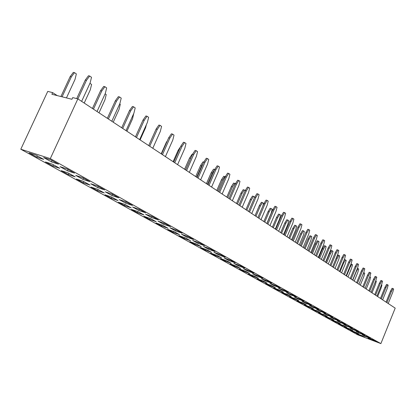 <?xml version="1.0" encoding="UTF-8"?>
<svg xmlns="http://www.w3.org/2000/svg" width="416" height="416" viewBox="0 0 416 416"><rect width="100%" height="100%" fill="white"/><g stroke="black" fill="none" stroke-linecap="round" stroke-linejoin="round"><path stroke-width="0.62" d="M50.305 158.61L77.86 98.873L395.2 308.131L380.879 343.606L50.305 158.61L20.8 149.23L357.677 334.792L380.879 343.606M77.86 98.873L72.712 97.599L71.932 99.278L51.875 94.26L52.64 92.617L47.752 91.4L20.8 149.23M273.712 287.924L277.472 289.999L283.447 292.204L279.672 290.113L273.671 287.908L277.472 290.004L283.41 292.183M296.296 296.93L292.568 294.85L286.437 292.599L290.191 294.684L296.296 296.93M281.653 292.313L285.345 294.351L291.273 296.54L287.602 294.507L281.653 292.313M294.32 296.982L297.965 299.01L304.018 301.246L300.399 299.224L294.32 296.982M304.278 304.803L307.674 306.675L313.466 308.833L310.092 306.961L304.278 304.803M302.806 302.926L296.946 300.752L300.435 302.682L306.275 304.85L302.806 302.926M295.313 298.776L289.406 296.592L292.994 298.574L298.88 300.752L295.313 298.776M318.817 309.509L315.401 307.596L309.416 305.38L312.858 307.294L318.817 309.509M308.006 303.472L301.974 301.241L305.516 303.212L311.527 305.432L308.006 303.472M322.582 311.61L316.649 309.405L319.998 311.267L325.91 313.466L322.582 311.61M323.726 313.331L326.945 315.125L332.81 317.32L329.571 315.51L323.69 313.316L326.945 315.13L332.774 317.299M311.412 308.74L314.714 310.56L320.466 312.707L317.179 310.892L311.412 308.74M355.966 332.374L350.464 330.288L353.288 331.848L358.774 333.928L355.966 332.374M362.17 334.724L364.952 336.274L370.542 338.39L367.775 336.846L362.17 334.724M356.169 331.386L359.024 332.972L364.655 335.104L361.821 333.518L356.169 331.386M347.266 328.526L352.794 330.616L349.913 329.02L344.365 326.924L347.266 328.526L352.758 330.595M343.704 325.582L338.114 323.476L341.089 325.114L346.658 327.22L343.704 325.582M355.706 330.106L350.007 327.959L352.94 329.586L358.613 331.729L355.706 330.106M330.793 318.432L325.114 316.3L328.25 318.032L333.908 320.154L330.793 318.432M340.366 323.731L337.334 322.052L331.698 319.935L334.75 321.62L340.366 323.731M343.725 324.454L346.694 326.108L352.414 328.266L349.43 326.602L343.689 324.444L346.694 326.113L352.383 328.25M342.987 323.003L337.199 320.835L340.283 322.551L346.055 324.714L342.987 323.003M324.08 314.709L318.354 312.572L321.573 314.345L327.272 316.482L324.08 314.709M339.518 321.069L336.372 319.311L330.533 317.127L333.705 318.89L339.518 321.069M190.585 240.765L185.411 237.9L178.953 235.633L184.148 238.498L190.585 240.765M192.759 240.479L197.865 243.324L204.464 245.653L199.337 242.793L192.712 240.464L197.86 243.329L204.428 245.632M196.264 243.911L189.847 241.644L194.87 244.416L201.261 246.683L196.264 243.911M215.041 251.56L210.09 248.794L203.512 246.47L208.489 249.241L215.041 251.56M224.052 257.894L228.712 260.489L235.165 262.792L230.532 260.208L224.052 257.894M225.269 257.27L220.48 254.597L213.954 252.278L218.764 254.956L225.269 257.27M206.757 249.725L200.387 247.463L205.244 250.146L211.593 252.403L206.757 249.725M221.588 257.941L216.908 255.346L210.584 253.089L215.29 255.684L221.588 257.941M231.27 263.302L226.736 260.79L220.459 258.539L225.014 261.056L231.27 263.302M233.828 263.333L238.337 265.84L244.738 268.143L240.25 265.637L233.828 263.333M267.093 283.145L263.084 280.925L256.994 278.704L261.024 280.93L267.093 283.145M254.415 276.12L248.279 273.894L252.429 276.182L258.544 278.408L254.415 276.12M261.347 278.642L265.45 280.925L271.705 283.197L267.623 280.92L261.347 278.642M270 283.447L273.946 285.641L280.15 287.914L276.188 285.704L269.963 283.431L273.946 285.646L280.114 287.893M236.252 266.063L230.022 263.817L234.437 266.256L240.646 268.497L236.252 266.063M249.73 273.53L245.471 271.17L239.288 268.934L243.568 271.294L249.73 273.53M249.668 270.894L243.287 268.596L247.655 271.024L254.01 273.317L249.668 270.894M252.46 273.697L256.693 276.052L262.995 278.335L258.783 275.985L252.46 273.697M275.392 287.742L271.502 285.589L265.455 283.374L269.365 285.532L275.392 287.742M284.502 290.347L278.325 288.085L282.188 290.233L288.34 292.49L284.502 290.347M364.608 337.158L361.868 335.644L356.408 333.57L359.164 335.093L364.608 337.158M368.025 337.979L370.739 339.487L376.282 341.593L373.584 340.09L368.025 337.979M125.07 204.474L118.399 202.212L124.597 205.634L131.248 207.896L125.07 204.474M131.394 209.383L137.368 212.68L143.978 214.947L138.024 211.65L131.394 209.383M156.01 222.971L161.574 226.039L168.1 228.311L162.557 225.238L156.01 222.971M149.687 219.482L156.255 221.749L150.509 218.566L143.92 216.299L149.687 219.482L156.213 221.728M179.535 234.645L174.179 231.681L167.679 229.408L173.051 232.378L179.535 234.645M145.61 212.789L139.474 209.362L132.616 207.038L138.778 210.46L145.61 212.789M145.527 214.214L151.46 217.516L158.252 219.846L152.334 216.544L145.527 214.214M182.177 233.21L176.68 230.136L169.962 227.807L175.479 230.88L182.177 233.21M170.43 226.647L164.731 223.465L157.966 221.135L163.686 224.318L170.43 226.647M193.518 239.538L188.209 236.574L181.537 234.25L186.867 237.214L193.518 239.538M76.398 179.02L83.304 182.832L90.059 185.084L83.127 181.241L76.352 179.005L83.299 182.842L90.017 185.058M111.618 197.028L104.915 194.771L111.348 198.323L118.035 200.58L111.618 197.028M97.651 189.285L90.906 187.039L97.594 190.726L104.317 192.982L97.651 189.285M118.851 197.85L112.226 194.147L105.284 191.833L111.935 195.53L118.851 197.85M119.257 199.597L125.611 203.133L132.486 205.462L126.11 201.9L119.215 199.581L125.611 203.138L132.449 205.442M90.849 183.794L97.718 187.616L104.676 189.93L97.781 186.082L90.802 183.778L97.718 187.621L104.634 189.909M61.214 170.648L68.442 174.637L75.228 176.868L68.016 172.874L61.214 170.648M89.924 181.693L82.742 177.684L75.728 175.391L82.924 179.395L89.924 181.693M67.075 168.932L60.029 166.66L67.527 170.83L74.558 173.113L67.075 168.932M52.978 166.104L59.795 168.319L52.286 164.159L45.453 161.949L52.978 166.104L59.758 168.298M29.032 152.89L36.873 157.217L43.722 159.411L35.89 155.074L29.032 152.89M58.542 164.169L50.736 159.812L43.664 157.555L51.48 161.902L58.542 164.169M52.64 92.617L57.288 95.618M286.478 292.614L290.191 294.679L296.26 296.91M281.689 292.328L285.345 294.346L291.236 296.52M294.356 296.998L297.965 299.005L303.987 301.226M304.32 304.814L307.674 306.67L313.43 308.812M300.435 302.682L306.238 304.829M296.988 300.768L300.44 302.676L300.82 302.193M292.994 298.574L298.844 300.732M289.448 296.608L292.999 298.568L293.389 298.064M309.457 305.391L312.863 307.289L318.781 309.488M302.016 301.257L305.521 303.207L311.49 305.417M316.69 309.416L320.003 311.262L325.874 313.446M311.449 308.755L314.72 310.554L320.429 312.686M314.714 310.56L315.089 310.107M350.501 330.304L353.293 331.848L358.738 333.913M362.206 334.734L364.957 336.268L370.505 338.369M364.952 336.274L365.295 335.904M356.205 331.396L359.024 332.966L364.619 335.083M359.024 332.972L359.372 332.592M344.401 326.94L347.266 328.52L347.604 328.151M338.151 323.492L341.089 325.109L346.622 327.2M350.043 327.969L352.94 329.581L358.582 331.708M325.151 316.316L328.25 318.027L333.871 320.133M331.739 319.951L334.755 321.615L340.33 323.716M337.236 320.845L340.288 322.546L346.018 324.698M318.391 312.582L321.573 314.34L327.241 316.462M330.569 317.138L333.705 318.885L339.487 321.048M178.994 235.648L184.148 238.493L190.544 240.744M194.87 244.416L201.224 246.657M189.888 241.66L194.875 244.41L195.343 243.589M203.554 246.485L208.494 249.231L215.004 251.54M224.094 257.91L228.712 260.478L235.123 262.772M228.712 260.489L229.19 259.73M213.996 252.294L218.769 254.951L225.233 257.249M200.429 247.478L205.249 250.136L211.552 252.382M210.626 253.105L215.29 255.679L221.551 257.92M225.014 261.056L231.228 263.281M220.496 258.554L225.014 261.045L225.467 260.333M233.865 263.349L238.337 265.834L244.702 268.122M238.337 265.84L238.805 265.117M257.036 278.72L261.024 280.925L267.056 283.124M248.316 273.91L252.429 276.177L258.508 278.387M261.383 278.652L265.45 280.914L271.664 283.176M265.45 280.925L265.897 280.29M234.437 266.256L240.604 268.476M230.064 263.832L234.437 266.245L234.879 265.569M239.33 268.949L243.573 271.289L249.694 273.51M243.329 268.611L247.66 271.019L253.973 273.296M252.496 273.712L256.693 276.042L262.959 278.314M265.496 283.39L269.37 285.527L275.356 287.721M278.361 288.101L282.188 290.228L288.304 292.469M356.444 333.585L359.169 335.088L364.572 337.142M368.061 337.99L370.739 339.482L376.246 341.572M118.446 202.228L124.602 205.624L131.206 207.875M131.435 209.399L137.374 212.675L143.936 214.926M137.368 212.68L137.873 211.598M156.052 222.986L161.574 226.034L168.059 228.29M143.967 216.315L149.687 219.471L150.186 218.457M173.051 232.378L179.494 234.624M167.721 229.424L173.056 232.367L173.54 231.457M138.778 210.46L145.569 212.768M132.662 207.048L138.778 210.454L139.313 209.305M145.569 214.23L151.46 217.511L158.21 219.825M170.004 227.822L175.484 230.87L182.14 233.189M163.686 224.318L170.388 226.626M158.007 221.151L163.691 224.312L164.211 223.288M186.867 237.214L193.476 239.517M181.579 234.26L186.867 237.203L187.377 236.288M111.348 198.323L117.998 200.559M104.957 194.782L111.353 198.312L111.842 197.148M97.594 190.726L104.276 192.956M90.953 187.054L97.594 190.72L98.072 189.519M105.331 191.849L111.935 195.525L118.815 197.824M61.256 170.664L68.442 174.632L75.192 176.847M82.924 179.395L89.882 181.672M75.774 175.406L82.93 179.39L83.424 178.064M60.076 166.676L67.532 170.82L74.516 173.092M45.495 161.964L52.983 166.098L53.409 164.783M29.078 152.906L36.878 157.206L43.68 159.39M36.873 157.217L37.289 155.849M43.706 157.57L51.485 161.897L58.5 164.148M325.536 262.194L330.845 249.434L331.848 245.726L331.016 245.138L329.997 244.821L328.151 247.952L322.936 260.478M331.016 245.138L329.17 248.279L323.84 261.076M318.282 257.41L323.674 244.478L324.693 240.713L323.835 240.11L322.811 239.788L320.928 242.96L315.624 255.658M323.835 240.11L321.953 243.287L316.534 256.256M311.594 253.001L315.406 243.89L317.247 240.796L318.24 241.108L319.088 241.696L318.1 245.367L314.189 254.712M312.478 253.583L316.399 244.208L318.24 241.108M305.089 248.711L309.078 239.21L310.955 236.075L311.828 236.673L310.825 240.401L306.852 249.876M304.2 248.123L308.074 238.893L309.956 235.758L310.955 236.075M318.781 257.738L322.53 248.752L324.34 245.69L325.328 246.002L326.149 246.574L325.172 250.193L321.329 259.418M319.66 258.32L323.518 249.07L325.328 246.002M332.592 266.843L337.813 254.254L338.806 250.598L337.995 250.032L336.18 253.131L330.944 265.756M337.995 250.032L336.986 249.709L335.176 252.808L330.044 265.164M325.775 262.35L329.462 253.479L331.24 250.453L332.218 250.765L333.018 251.321L332.051 254.894L328.266 263.994M326.643 262.922L330.439 253.796L332.218 250.765M339.451 271.367L344.588 258.944L345.571 255.341L344.781 254.784L343.002 257.847L337.844 270.312M344.781 254.784L343.782 254.467L342.004 257.525L336.955 269.724M346.122 275.766L351.177 263.505L352.149 259.948L351.385 259.412L349.638 262.439L344.562 274.737M351.385 259.412L350.392 259.095L348.65 262.116L343.678 274.154M333.445 267.405L337.178 258.393L338.926 255.403L339.706 255.939L338.744 259.464L335.02 268.45M336.263 257.988L337.953 255.091L338.926 255.403M369.429 277.696L369.918 276.822L370.604 277.295L369.694 280.592L366.241 289.037M362.612 275.267L364.036 272.756L364.738 273.244L363.823 276.578L360.318 285.126M376.943 296.093L381.628 284.575L382.548 281.252L381.878 280.779L380.276 283.639L375.575 295.188M381.878 280.779L380.926 280.467L379.33 283.322L374.722 294.627M371.098 292.235L375.851 280.576L376.782 277.212L376.09 276.728L375.133 276.411L373.511 279.302L368.836 290.742M376.09 276.728L374.468 279.62L369.694 291.309M365.097 288.278L369.923 276.479L370.864 273.062L370.157 272.568L368.503 275.491L363.657 287.331M370.157 272.568L369.19 272.251L367.536 275.174L362.794 286.759M352.778 280.155L356.346 271.476L357.999 268.585L358.722 269.084L357.796 272.464L354.24 281.117M352.617 280.051L357.594 267.946L358.556 264.441L357.807 263.916L356.824 263.598L355.113 266.588L350.22 278.47M357.807 263.916L356.096 266.906L351.099 279.048M340.059 271.768L343.741 262.87L345.452 259.912L346.211 260.437L345.264 263.91L341.598 272.782M343.881 260.65L344.49 259.6L345.452 259.912M346.502 276.021L350.126 267.233L351.806 264.306L352.55 264.82L351.608 268.242L348 277.004M358.94 284.222L363.839 272.267L364.79 268.809L364.062 268.299L363.09 267.982L361.405 270.936L356.59 282.672M364.062 268.299L362.383 271.258L357.464 283.244M281.611 233.23L285.808 223.324L287.804 220.069L288.756 220.73L287.716 224.63L283.535 234.499M280.701 232.627L284.783 223.007L286.775 219.757L287.804 220.069M288.761 237.947L292.77 228.457L294.731 225.248L295.745 225.56L296.67 226.2L295.646 230.038L291.533 239.772M289.666 238.54L293.79 228.774L295.745 225.56M297.492 243.698L301.543 234.068L303.462 230.89L304.356 231.514L303.342 235.295L299.307 244.894M296.592 243.11L300.534 233.75L302.453 230.578L303.462 230.89M295.204 242.195L300.888 228.712L301.943 224.77L301.007 224.11L299.005 227.406L293.301 240.937M301.007 224.11L299.957 223.792L297.955 227.084L292.37 240.323M303.124 247.416L308.708 234.12L309.748 230.24L308.838 229.601L306.883 232.856L301.278 246.194M308.838 229.601L307.798 229.278L305.843 232.534L300.352 245.586M310.814 252.486L316.3 239.377L317.33 235.55L316.446 234.931L315.416 234.614L313.498 237.822L308.1 250.697M316.446 234.931L314.527 238.15L309.015 251.3M269.958 225.545L275.959 211.463L277.051 207.329L276.026 206.606L274.95 206.284L272.818 209.711L266.916 223.543M276.026 206.606L273.894 210.033L267.868 224.167M255.008 215.686L259.314 205.644L261.44 202.264L263.536 203.299L262.772 206.19M255.939 216.299L260.369 205.962L262.491 202.576M272.397 227.152L276.546 217.391L278.585 214.1L279.62 214.417L280.602 215.093L279.547 219.055L275.293 229.065M273.312 227.755L277.586 217.714L279.62 214.417M264.758 222.118L269.105 211.926L271.19 208.588L272.199 209.284L271.133 213.309L266.802 223.465M263.838 221.51L268.065 211.609L270.145 208.276L271.19 208.588M287.045 236.813L292.833 223.137L293.899 219.133L292.932 218.457L291.876 218.135L289.832 221.468L284.144 234.9M292.932 218.457L290.893 221.796L285.085 235.518M278.632 231.265L284.523 217.386L285.605 213.32L284.612 212.623L283.54 212.3L281.455 215.68L275.668 229.31M284.612 212.623L282.526 216.003L276.609 229.928M97.032 111.519L105.326 93.402L106.668 87.937L104.91 86.705L103.704 86.429L100.594 90.678L92.43 108.482M104.91 86.705L101.795 90.958L93.454 109.158M111.81 121.264L119.896 103.485L121.222 98.134L119.532 96.949L118.336 96.668L115.31 100.849L107.349 118.321M119.532 96.949L116.506 101.14L108.373 118.997M139.651 139.62L147.358 122.481L148.642 117.348L147.082 116.256L144.222 120.318L136.474 137.524M147.082 116.256L145.902 115.96L143.042 120.016L135.455 136.854M126.006 130.624L133.9 113.173L135.205 107.931L133.583 106.792L130.64 110.916L122.704 128.445M133.583 106.792L132.392 106.506L129.454 110.625L121.68 127.774M152.776 148.273L160.306 131.44L161.574 126.407L160.072 125.356L157.29 129.355L149.718 146.26M160.072 125.356L158.896 125.06L156.12 129.054L148.71 145.595M200.652 179.842L207.542 164.128L208.744 159.463L207.444 158.553L204.937 162.323L198.011 178.105M207.444 158.553L206.305 158.241L203.798 162.006L197.018 177.45M189.327 172.375L196.368 156.395L197.584 151.642L196.243 150.701L195.094 150.394L192.525 154.216L185.593 169.915M196.243 150.701L193.669 154.528L186.592 170.576M165.412 156.608L172.775 140.067L174.023 135.132L172.578 134.118L171.413 133.817L168.704 137.753L161.465 154.003M172.578 134.118L169.868 138.06L162.469 154.669M177.59 164.637L184.787 148.382L186.02 143.541L184.626 142.563L183.472 142.256L180.835 146.136L173.748 162.105M184.626 142.563L181.99 146.442L174.751 162.765M133.713 113.573L132.579 118.726L126.927 131.227M119.709 103.896L120.302 104.307L119.023 109.47L113.235 122.205M146.359 124.701L145.626 127.629L140.098 139.916M105.134 93.818L106.231 94.583L104.936 99.856L99.008 112.819M173.103 161.678L178.157 150.296L180.549 146.775M161.2 153.832L166.358 142.251L167.326 140.847M158.22 136.105L152.792 148.283M184.595 169.255L189.54 158.059L192.036 154.346L192.421 154.45M185.562 169.894L190.772 158.179M89.944 83.325L91.593 84.464L90.277 89.846L84.198 103.059M236.506 203.486L240.978 193.138L243.199 189.67L244.265 189.982L245.19 190.616L238.94 205.093M237.448 204.105L242.044 193.45L244.265 189.982M251.763 213.548L257.993 199.03L259.116 194.761L258.019 193.991L255.793 197.512L249.532 212.077M258.019 193.991L256.927 193.674L254.701 197.184L248.57 211.442M232.346 200.741L238.826 185.77L239.98 181.35L238.81 180.528L236.475 184.142L229.965 199.176M238.81 180.528L237.697 180.211L235.362 183.825L228.992 198.531M242.211 207.251L248.565 192.509L249.704 188.162L248.57 187.372L246.293 190.939L239.912 205.733M248.57 187.372L247.468 187.054L245.19 190.616L246.293 190.939M227.744 197.709L232.44 186.893L234.707 183.378L236.475 184.142M226.803 197.09L231.358 186.576L233.631 183.066L234.707 183.378M217.724 191.105L222.508 180.118L224.832 176.55L225.202 176.805L218.696 191.745M216.778 190.476L221.426 179.8L223.751 176.244L224.832 176.55M222.139 194.012L228.753 178.802L229.923 174.299L228.712 173.451L226.325 177.117L219.679 192.39M228.712 173.451L227.588 173.139L225.202 176.8L226.325 177.117M207.366 184.272L212.248 173.108L214.687 169.536M206.409 183.643L211.156 172.801L213.533 169.187L214.625 169.494M196.648 177.206L201.635 165.864L203.029 163.764M195.692 176.571L200.533 165.558L202.966 161.897L203.757 162.115M211.583 187.049L218.332 171.59L219.513 167.008L218.265 166.13L217.131 165.818L214.687 169.53L208.047 184.72M218.265 166.13L215.816 169.848L209.035 185.37M246.839 210.298L251.352 199.805L253.526 196.378L254.597 197.122L254.394 197.886M245.903 209.685L250.292 199.488L252.465 196.066L253.526 196.378M261.004 219.643L267.119 205.343L268.226 201.141L267.166 200.398L264.987 203.871L258.846 218.218M267.166 200.398L266.079 200.08L263.905 203.549L257.889 217.589M388.201 303.514L392.756 292.271L393.656 289.032L393.016 288.584L391.472 291.382L386.901 302.656M393.016 288.584L392.08 288.272L390.536 291.07L386.064 302.104M381.519 284.84L381.904 285.106L381.014 288.314L377.66 296.561M375.742 280.847L376.324 281.247L375.424 284.502L372.024 292.848M382.642 299.848L387.26 288.47L388.175 285.194L387.514 284.731L385.944 287.56L381.311 298.969M387.514 284.731L386.573 284.419L385.003 287.243L380.463 298.412M62.083 96.819L71.318 76.903L74.506 72.654L76.352 73.928L75.015 79.43L66.456 97.911M60.918 96.528L70.143 76.638L73.33 72.394L74.506 72.654M81.635 101.364L90.142 82.893L91.504 77.308L89.674 76.024L88.462 75.759L85.254 80.075L76.71 98.592M89.674 76.024L86.46 80.35L77.906 98.904M277.472 289.999L277.878 289.453M290.191 294.679L290.612 294.133M285.345 294.346L285.745 293.821M297.965 299.005L298.381 298.48M307.674 306.67L308.053 306.207M312.863 307.289L313.258 306.805M305.521 303.207L305.926 302.702M320.003 311.262L320.393 310.794M326.945 315.125L327.33 314.678M353.293 331.848L353.621 331.484M341.089 325.109L341.432 324.724M352.94 329.581L353.293 329.196M328.25 318.027L328.604 317.611M334.755 321.615L335.104 321.214M346.694 326.108L347.058 325.707M340.288 322.546L340.657 322.13M321.573 314.34L321.937 313.908M333.705 318.885L334.079 318.453M184.148 238.493L184.626 237.624M197.865 243.324L198.364 242.45M208.494 249.231L208.988 248.404M218.769 254.951L219.253 254.16M205.249 250.136L205.712 249.35M215.29 255.679L215.748 254.93M261.024 280.925L261.446 280.327M252.429 276.177L252.86 275.558M273.946 285.641L274.383 285.043M243.573 271.289L244.005 270.639M247.66 271.019L248.118 270.338M256.693 276.042L257.145 275.392M269.37 285.527L269.781 284.96M282.188 290.228L282.62 289.656M359.169 335.088L359.492 334.74M370.739 339.482L371.077 339.139M124.602 205.624L125.102 204.495M161.574 226.034L162.068 225.072M151.46 217.511L151.991 216.429M175.484 230.87L175.999 229.902M83.304 182.832L83.767 181.594M111.935 195.525L112.46 194.277M125.611 203.133L126.147 201.921M97.718 187.616L98.228 186.332M68.442 174.632L68.89 173.358M67.532 170.82L68.006 169.458M51.485 161.897L51.938 160.482M329.17 248.279L328.151 247.952M321.953 243.287L320.928 242.96M315.406 243.89L316.399 244.208M308.074 238.893L309.078 239.21M322.53 248.752L323.518 249.07M336.18 253.131L335.176 252.808M329.462 253.479L330.439 253.796M343.002 257.847L342.004 257.525M349.638 262.439L348.65 262.116M336.222 258.081L337.178 258.393M363.688 272.641L364.036 272.756M380.276 283.639L379.33 283.322M374.468 279.62L373.511 279.302M368.503 275.491L367.536 275.174M357.412 268.393L357.999 268.585M356.096 266.906L355.113 266.588M343.054 262.647L343.741 262.87M349.7 267.093L350.126 267.233M350.964 264.03L351.806 264.306M362.383 271.258L361.405 270.936M284.783 223.007L285.808 223.324M292.77 228.457L293.79 228.774M300.534 233.75L301.543 234.068M299.005 227.406L297.955 227.084M306.883 232.856L305.843 232.534M314.527 238.15L313.498 237.822M273.894 210.033L272.818 209.711M259.314 205.644L260.369 205.962M276.546 217.391L277.586 217.714M268.065 211.609L269.105 211.926M290.893 221.796L289.832 221.468M282.526 216.003L281.455 215.68M101.795 90.958L100.594 90.678M116.506 101.14L115.31 100.849M144.222 120.318L143.042 120.016M130.64 110.916L129.454 110.625M157.29 129.355L156.12 129.054M204.937 162.323L203.798 162.006M193.669 154.528L192.525 154.216M169.868 138.06L168.704 137.753M181.99 146.442L180.835 146.136M178.157 150.296L178.896 150.498M166.358 142.251L166.665 142.334M189.54 158.059L190.648 158.366M240.978 193.138L242.044 193.45M255.793 197.512L254.701 197.184M231.358 186.576L232.44 186.893M221.426 179.8L222.508 180.118M211.156 172.801L212.248 173.108M200.533 165.558L201.635 165.864M215.816 169.848L214.687 169.53M250.292 199.488L251.352 199.805M264.987 203.871L263.905 203.549M391.472 291.382L390.536 291.07M385.944 287.56L385.003 287.243M70.143 76.638L71.318 76.903M86.46 80.35L85.254 80.075"/></g></svg>
